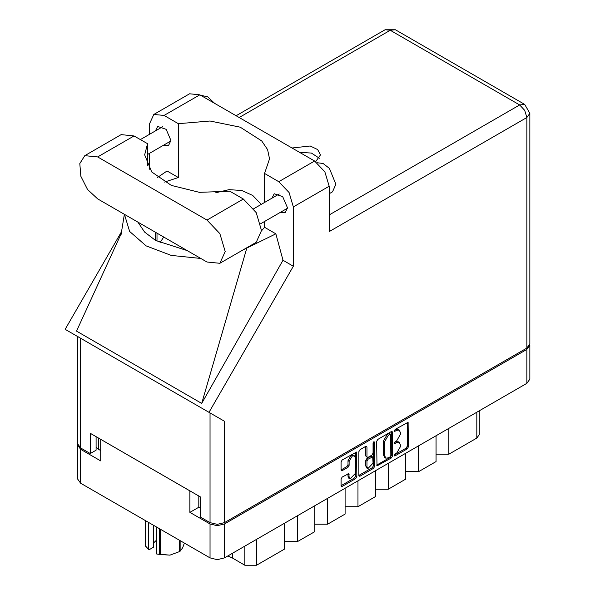 <?xml version="1.0" encoding="UTF-8"?>
<svg xmlns="http://www.w3.org/2000/svg" width="595" height="595" viewBox="0 0 595 595"><rect width="100%" height="100%" fill="white"/><g stroke="black" fill="none" stroke-linecap="round" stroke-linejoin="round"><path stroke-width="0.89" d="M354.375 455.829L353.207 455.153L351.043 455.368L347.978 460.671L349.146 461.348L352.21 456.045L354.375 455.829L355.267 457.808L355.267 473.464L350.046 478.982L349.146 477.004L348.811 473.65L342.222 477.071L341.076 479.049L341.076 485.721L341.411 486.465L342.222 486.383L355.728 478.588L356.866 476.602L356.531 452.081L342.222 459.957L341.076 461.936L341.076 469.998L341.411 470.742L342.222 470.66L348.001 467.32L349.146 465.342L349.146 461.348M373.861 441.691L374.664 442.152L373.861 441.691L373.058 443.082L373.058 453.122L371.92 455.101L368.082 457.317L367.271 457.399L366.937 456.655L366.937 447.009L366.602 446.265L365.791 446.347L365.776 455.978L367.271 457.399M376.665 441.393L376.999 465.915L391.309 458.038L392.455 456.06L392.455 432.275L392.12 431.539L391.309 431.613L377.81 439.415L376.665 441.393M529.855 345.234L529.855 379.156L526.858 383.329L224.471 557.917L217.242 559.642L210.013 557.917L80.615 483.207L77.625 479.035L77.625 445.112L80.615 449.285L100.726 460.894L100.726 439.355L189.902 490.845L189.902 512.384L210.013 523.994L217.242 525.72L224.471 523.994L526.858 349.406L529.855 345.234L529.788 344.565M396.687 453.085L395.117 453.992L394.552 455.904L395.117 455.844L407.27 448.823L408.415 446.845L408.081 422.324L395.117 429.419L394.552 431.323L396.687 430.363L399.275 430.103L400.353 432.476L400.353 434.454L396.687 440.798L395.117 441.706L394.552 443.617L396.687 442.65L399.275 442.39L400.353 444.762L400.353 446.748L396.687 453.085M373.519 468.317L360.02 476.112L359.209 476.193L358.874 475.427L372.351 467.64L373.519 468.317L374.664 466.331L374.664 442.152M360.02 476.112L358.874 475.45L358.874 451.664L360.02 449.686L365.791 446.347L366.937 447.009M189.902 512.384L198.819 507.238L198.819 495.992M198.819 507.238L200.337 508.108M98.51 438.084L98.51 449.322L100.726 450.601M77.692 444.443L77.625 445.112M98.51 449.322L96.122 447.143M448.868 428.355L448.868 454.201L476.848 438.046L476.848 412.201M436.046 435.756L436.046 461.601L418.56 471.701L405.738 471.701M448.868 454.201L436.046 454.201M418.56 445.856L418.56 471.701M405.738 453.256L405.738 479.101L388.252 489.202L375.43 489.202M388.252 463.356L388.252 489.202M375.43 470.757L375.43 496.602L357.945 506.695L357.945 480.849M345.122 488.257L345.122 514.102L327.637 524.195L327.637 498.35M345.122 506.695L357.945 506.695M314.815 505.757L314.815 531.595L297.329 541.695L297.329 515.85M314.815 524.195L327.637 524.195M284.507 523.25L284.507 549.096L256.527 565.25L244.872 565.25L244.872 546.136M284.507 541.695L297.329 541.695M232.31 553.387L232.31 557.998L244.872 565.25M479.265 410.81L479.265 434.685L476.848 438.046M232.31 557.998L227.84 555.968M399.275 442.39L398.114 441.721L395.526 441.973L396.687 442.65M394.403 442.62L395.526 441.973M399.275 430.103L398.114 429.434L395.526 429.687L396.687 430.363M394.403 430.334L395.526 429.687M394.403 454.907L406.11 448.154L407.255 446.168L407.255 422.413M376.665 465.149L390.149 457.369L391.287 455.383L391.287 431.628M390.052 456.915L390.856 455.532L390.618 434.134L388.394 435.153L384.734 441.49L384.734 455.763L385.805 458.135L388.394 457.875L390.052 456.915M390.618 434.134L388.885 433.517L390.052 434.194M385.805 458.135L384.638 457.458L383.567 455.093L383.567 440.821L387.226 434.476L388.885 433.517M373.496 442.003L373.496 465.662L374.664 466.331M366.937 466.666L367.836 468.644L373.058 463.126L372.723 456.871L368.082 459.162L366.937 461.147L366.937 466.666L365.776 465.989L366.669 467.975L367.836 468.644M372.723 456.871L370.752 456.276L371.92 456.953M365.776 465.989L365.776 460.471L366.914 458.492L370.752 456.276M372.351 467.64L373.496 465.662M350.046 478.982L348.878 478.313L347.978 476.327L347.978 473.746M341.076 469.976L346.833 466.651L347.978 464.665L347.978 460.671M342.222 486.383L341.076 485.698L354.561 477.911L355.706 475.933L355.706 452.178M219.845 263.317L256.214 242.321L261.54 230.548L256.214 212.623L243.355 199.05L229.841 191.248L199.399 192.349L171.353 185.432L151.703 171.962L144.652 154.834L147.523 143.722L134.009 135.92L121.149 134.648L84.78 155.645L79.804 163.521L80.838 176.254L87.532 189.545L97.639 198.916L206.986 262.045L219.845 263.317L225.17 251.544L219.845 233.627L206.986 220.046L97.639 156.916L84.78 155.645M200.85 95.364L207.685 96.747L214.52 103.255M317.12 162.747L323.078 163.439L329.392 168.392L335.915 184.242L332.501 191.791L329.154 193.725M280.23 212.452L285.206 212.72L287.474 207.7L282.692 196.67L274.243 193.732L271.989 198.172M163.662 145.143L168.63 145.418L170.906 140.398L166.117 129.36L157.668 126.43L155.414 130.87M315.647 161.684L320.474 154.901L317.678 149.553L310.218 145.991L292.026 147.999M299.456 152.29L311.438 153.056L319.426 158.263M153.778 114.441L189.567 93.779L199.875 94.798L164.086 115.46L153.778 114.441L149.516 123.872L149.516 134.277M526.858 348.06L526.858 117.483L529.855 113.31L529.855 343.888L526.858 348.06L224.471 522.648L217.242 524.374L210.013 522.648L210.013 412.945L224.471 421.29L209.001 412.357L293.365 266.233L293.365 206.926L289.096 192.564L278.795 181.683L314.577 161.022L199.875 94.798M314.577 161.022L324.885 171.903L329.154 186.265L329.154 231.626L526.858 117.483L524.745 110.358L519.628 104.965L390.238 30.256L239.16 117.483M278.795 181.683L264.522 173.45L264.522 202.486M264.522 221.518L264.522 227.29L261.54 230.897M243.229 249.818L275.857 233.835L264.522 227.29M275.857 233.835L282.989 260.238L293.365 266.233M121.373 233.218L76.532 331.118L201.735 403.403L282.989 260.238M209.001 412.357L65.145 329.303L121.811 231.158M164.503 182.055L178.351 177.541L178.351 123.701L164.086 115.46M149.516 169.173L149.516 153.317M178.351 177.541L167.017 170.996L157.519 177.422M210.013 412.945L80.615 338.235L80.615 447.938L90.291 453.524L96.122 450.162L96.122 436.7M80.615 447.938L77.625 443.766L77.625 336.51L80.615 338.235M210.013 522.648L200.337 517.062L200.337 496.87L90.291 433.339L90.291 453.524M264.522 173.45L269.542 158.872L267.572 149.62L261.755 140.926L240.231 127.211L210.057 120.978L178.351 123.701M261.25 204.375L252.734 195.48L241.711 190.489L229.03 189.693L215.717 192.787M163.692 237.055L159.951 242.76M124.429 214.386L129.65 231.433L146.125 245.899L171.181 255.411L200.708 258.423M187.142 250.592L155.57 240.447L144.578 232.043L137.995 222.218M246.769 248.182L201.735 403.403M147.523 165.946L147.523 143.722M160.546 529.349L160.546 554.555L156.678 554.049L156.678 527.125M159.49 554.391L159.49 528.747M153.495 525.281L153.495 547.199L149.196 549.683L148.519 549.334L145.425 545.823L145.425 520.625M156.678 554.049L169.962 555.113L179.37 551.639L179.37 540.223M160.546 554.555L169.962 555.113L179.37 551.639M180.144 540.669L180.144 551.193L182.665 547.779L184.383 543.116M180.144 551.193L179.764 551.416M145.708 520.789L145.708 546.433M153.495 542.982L156.678 539.977M148.519 522.41L148.519 549.334M526.858 383.329L526.858 349.406M224.471 523.994L224.471 557.917M80.615 449.285L80.615 483.207M210.013 557.917L210.013 523.994M256.527 539.405L256.527 565.25M394.314 443.096L395.117 443.558M394.314 430.81L395.117 431.271M407.27 422.398L408.415 423.06M407.255 446.168L408.415 446.845M406.11 448.154L407.27 448.823M394.314 455.383L395.117 455.844M391.309 431.613L392.455 432.275M391.287 455.383L392.455 456.06M390.149 457.369L391.309 458.038M376.665 465.178L377.81 465.84M387.226 434.476L388.394 435.153M383.567 440.821L384.734 441.49M383.567 455.093L384.734 455.763M365.776 455.978L366.937 456.655M366.914 458.492L368.082 459.162M365.776 460.471L366.937 461.147M348.001 473.732L349.146 474.394M347.978 476.327L349.146 477.004M347.978 464.665L349.146 465.342M346.833 466.651L348.001 467.32M341.076 469.998L342.222 470.66M355.728 452.163L356.866 452.825M355.706 475.933L356.866 476.602M354.561 477.911L355.728 478.588M329.154 214.936L519.628 104.965L524.745 104.46L395.348 29.75L390.238 30.256L385.121 29.75L236.163 115.75M329.154 186.265L293.365 206.926M224.471 421.29L224.471 522.648M156.976 241.228L156.976 233.173M155.57 240.447L155.57 232.362M134.009 135.92L97.639 156.916M243.355 199.05L206.986 220.046M253.686 208.741L279.219 194M140.338 139.572L162.643 126.698M147.523 154.462L170.884 140.97M260.692 223.727L287.459 208.272M124.37 214.349L121.045 234.527M395.348 29.75L385.121 29.75M529.855 113.31L524.745 104.46"/></g></svg>
